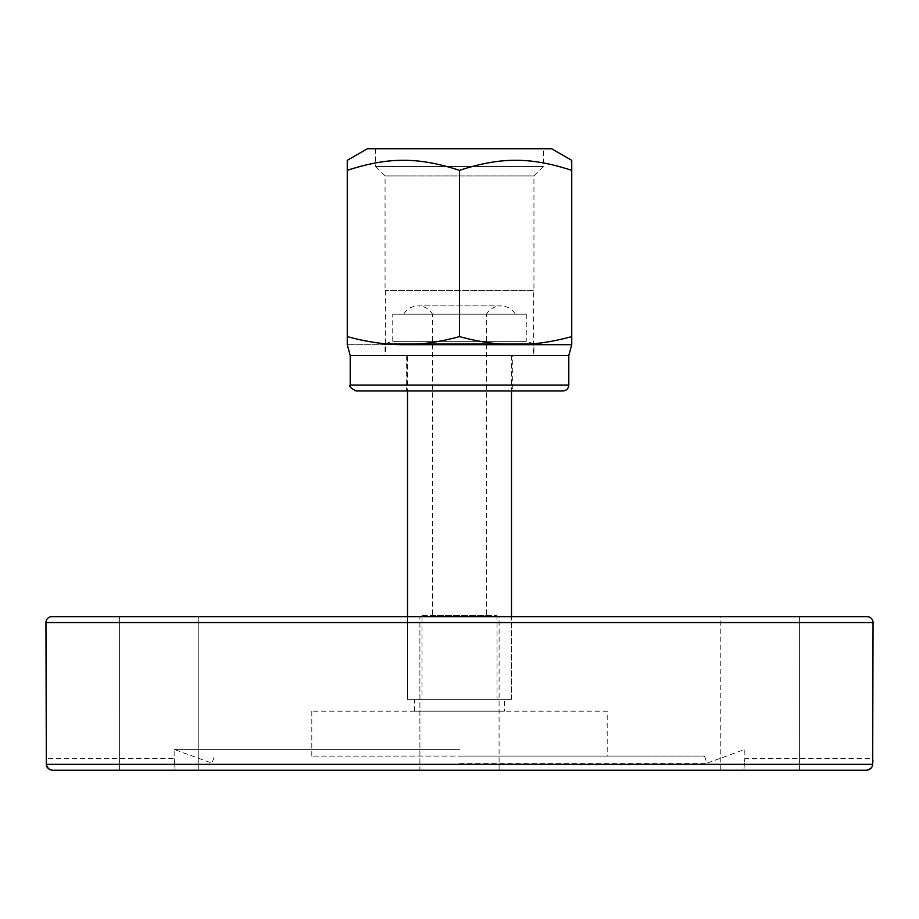 <?xml version="1.0" encoding="UTF-8"?>
<svg xmlns="http://www.w3.org/2000/svg" width="919" height="919" viewBox="0 0 919 919"><rect width="100%" height="100%" fill="white"/><g stroke="black" fill="none" stroke-linecap="round" stroke-linejoin="round"><path stroke-width="0.69" stroke-dasharray="4.59 3.45" d="M51.855 616.649L867.145 616.649M459.5 763.161L707.044 763.161L459.5 763.161M459.5 756.073L704.459 756.073L459.5 756.073M459.5 749.399L174.15 749.399L459.5 749.399M499.086 770.248L499.086 616.649L419.914 616.649L499.086 616.649L419.914 616.649L499.086 616.649L499.086 770.248L419.914 770.248L499.086 770.248L419.914 770.248L419.914 616.649L419.914 770.248L499.086 770.248M740.036 770.248L799.415 770.248L720.243 770.248L779.622 770.248L720.243 770.248L720.243 616.649L799.415 616.649L720.243 616.649L799.415 616.649L720.243 616.649L720.243 770.248M139.378 770.248L198.757 770.248L139.378 770.248M52.544 770.248L743.873 770.248C745.114 754.706 745.114 754.706 743.873 770.248C745.114 754.706 745.114 754.706 743.873 770.248L175.127 770.248C173.886 754.706 173.886 754.706 175.127 770.248C173.886 754.706 173.886 754.706 175.127 770.248L119.585 770.248L119.585 616.649L198.757 616.649L139.378 616.649L198.757 616.649L198.757 770.248L178.964 770.248L198.757 770.248L198.757 616.649M504.405 711.18L414.595 711.18L504.405 711.18L504.405 699.359L414.595 699.359L504.405 699.359M414.595 711.18L414.595 699.359M511.492 699.359L511.492 616.649L407.508 616.649L511.492 616.649L511.492 699.359L407.508 699.359L511.492 699.359L407.508 699.359L407.508 616.649L407.508 699.359L511.492 699.359M607.195 756.073L311.805 756.073L607.195 756.073L607.195 711.18L311.805 711.18L607.195 711.18M311.805 756.073L311.805 711.18M866.456 770.248L119.585 770.248L119.585 616.649M49.189 769.237L46.329 764.344L872.671 764.344L868.512 769.892M704.459 756.073L707.044 763.161L744.849 749.399L744.849 758.439L873.05 758.439L872.924 760.231M46.329 764.344L45.95 758.439L174.15 758.439L174.15 749.399L211.956 763.161L214.541 756.073M52.521 770.248L50.465 769.881M515.387 314.172L459.5 314.172L515.387 314.172C512.021 308.853 507.196 306.096 500.912 305.901L459.5 305.901L500.912 305.901C494.629 306.096 489.804 308.853 486.438 314.172L459.5 314.172L486.438 314.172L486.438 615.466L432.562 615.466L486.438 615.466M392.746 314.172L526.254 314.172L392.746 314.172L392.746 341.34L385.061 343.706L385.061 355.527L533.939 355.527L385.061 355.527M526.254 314.172L526.254 341.34L392.746 341.34L526.254 341.34L533.939 343.706L385.061 343.706L533.939 343.706L533.939 355.527M407.508 355.527L511.492 355.527L407.508 355.527L407.508 390.966M511.492 355.527L511.492 390.966M421.982 615.466L497.018 615.466L421.982 615.466L421.982 699.359L497.018 699.359L421.982 699.359M497.018 615.466L497.018 699.359M403.613 314.172L459.5 314.172L403.613 314.172C406.979 308.853 411.804 306.096 418.088 305.901L459.5 305.901L418.088 305.901C424.371 306.096 429.196 308.853 432.562 314.172L459.5 314.172L432.562 314.172L432.562 615.466M512.676 355.527L406.324 355.527L512.676 355.527L512.676 390.966L406.324 390.966L512.676 390.966M406.324 355.527L406.324 390.966M533.353 290.53L385.647 290.53L533.353 290.53L533.353 355.527L385.647 355.527L533.353 355.527M385.647 290.53L385.647 355.527M543.393 148.752L375.607 148.752L543.393 148.752L543.393 166.465L533.939 175.92L533.939 290.53L385.061 290.53L533.939 290.53M375.607 148.752L375.607 166.465L543.393 166.465L375.607 166.465L385.061 175.92L533.939 175.92L385.061 175.92L385.061 290.53M516.88 344.682L571.744 344.682L571.744 336.595C552.572 341.857 534.284 344.556 516.88 344.682L402.12 344.682C384.716 344.556 366.428 341.857 347.256 336.595L347.256 344.682L402.12 344.682M562.887 390.966L356.112 390.966M404.636 344.682L514.364 344.682C496.961 344.556 478.673 341.857 459.5 336.595C440.327 341.857 422.039 344.556 404.636 344.682L514.364 344.682M347.256 336.595L347.256 170.371C368.025 163.49 386.727 160.147 403.372 160.343C420.017 160.147 438.731 163.49 459.5 170.371C480.269 163.49 498.983 160.147 515.628 160.343C532.273 160.147 550.975 163.49 571.744 170.371L571.744 160.343M459.5 336.595L459.5 170.371M347.256 160.343L347.256 170.371M571.744 336.595L571.744 170.371M568.792 355.527L350.208 355.527M571.744 344.694L347.256 344.694M551.664 148.752L367.336 148.752M873.05 622.554L45.95 622.554M350.208 385.061L568.792 385.061M799.415 770.248L799.415 616.649L799.415 770.248"/><path stroke-width="1.38" d="M46.329 764.344L45.95 622.554L873.05 622.554L872.671 764.344L46.329 764.344C46.318 767.354 48.385 769.329 52.544 770.248L866.456 770.248C870.224 769.766 872.292 767.802 872.671 764.344L872.924 760.231M873.05 622.554A5.905 5.905 0 0 0 867.145 616.649L51.855 616.649A5.905 5.905 0 0 0 45.95 622.554M198.757 616.649L119.585 616.649M868.512 769.892L866.456 770.248M720.243 770.248L740.036 770.248M50.465 769.881L49.189 769.237M407.508 390.966L407.508 616.649M511.492 390.966L511.492 616.649M551.664 148.752L571.744 160.343L571.744 170.371C550.975 163.49 532.273 160.147 515.628 160.343C498.983 160.147 480.269 163.49 459.5 170.371C438.731 163.49 420.017 160.147 403.372 160.343C386.727 160.147 368.025 163.49 347.256 170.371L347.256 160.343L367.336 148.752L551.664 148.752M568.792 355.527L350.208 355.527L347.256 344.694L347.256 336.595C366.428 341.857 384.716 344.556 402.12 344.682L571.744 344.694L568.792 355.527L568.792 385.061L350.208 385.061C348.956 386.382 350.932 388.346 356.112 390.966L562.887 390.966C566.472 390.621 568.447 388.645 568.792 385.061M350.208 355.527L350.208 385.061M459.5 336.595C478.673 341.857 496.961 344.556 514.364 344.682L404.636 344.682C422.039 344.556 440.327 341.857 459.5 336.595L459.5 170.371M516.88 344.682C534.284 344.556 552.572 341.857 571.744 336.595L571.744 344.682L514.364 344.682M347.256 336.595L347.256 170.371M402.12 344.682L404.636 344.682M571.744 336.595L571.744 170.371"/></g></svg>
